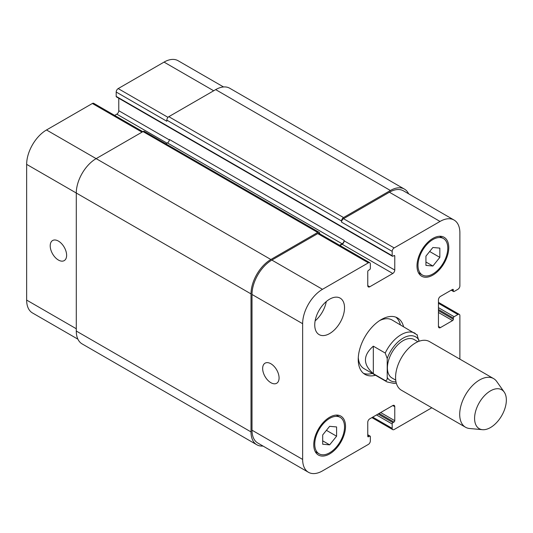 <?xml version="1.0" encoding="UTF-8"?>
<svg xmlns="http://www.w3.org/2000/svg" width="533" height="533" viewBox="0 0 533 533"><rect width="100%" height="100%" fill="white"/><g stroke="black" fill="none" stroke-linecap="round" stroke-linejoin="round"><path stroke-width="0.8" d="M373.32 373.68C362.833 364.512 362.833 355.338 373.32 346.17L385.232 353.046L387.218 358.496L387.218 377.404C387.384 379.609 386.725 380.662 385.232 380.562L373.32 373.68L373.32 346.17M418.985 341.293L416.999 334.704M417.919 341.72L414.194 339.568A22.179 12.805 120 0 0 392.015 352.373A22.179 12.805 120 0 0 392.015 377.99L395.739 380.142M400.376 324.784A32.573 18.808 120 0 0 395.886 317.182M363.466 373.327A32.573 18.808 120 0 0 372.3 373.42M417.399 335.01L392.128 320.02A28.082 16.21 120 0 0 379.616 320.593M358.289 357.53A28.082 16.21 120 0 0 364.046 368.656L387.078 381.948L394.213 383.467L396.332 383.16M375.479 375.252A32.573 18.808 -60 0 1 364.978 374.379A32.573 18.808 -60 0 1 364.978 336.769A32.573 18.808 -60 0 1 397.551 317.961A32.573 18.808 -60 0 1 403.554 326.616M504.211 392.088L496.736 381.508A28.082 16.21 120 0 0 493.598 378.603L429.478 341.586A28.082 16.21 120 0 0 401.396 357.796A28.082 16.21 120 0 0 401.396 390.216L465.516 427.233A28.082 16.21 120 0 0 469.6 428.505L482.505 429.685A22.466 12.972 120 0 0 498.395 420.53A22.466 12.972 120 0 0 506.35 400.05A22.466 12.972 120 0 0 504.211 392.088A22.466 12.972 120 0 0 479.234 402.735A22.466 12.972 120 0 0 482.505 429.685M493.598 378.603A28.082 16.21 120 0 0 465.516 394.813A28.082 16.21 120 0 0 465.516 427.233M270.871 382.701A11.606 6.702 60 0 1 263.282 372.474A11.606 6.702 60 0 1 265.061 363.173A11.606 6.702 60 0 1 276.674 369.869A11.606 6.702 60 0 1 276.674 383.274A11.606 6.702 60 0 1 270.871 382.701M58.417 260.044A11.606 6.702 60 0 1 50.835 249.817A11.606 6.702 60 0 1 52.614 240.516A11.606 6.702 60 0 1 64.22 247.212A11.606 6.702 60 0 1 64.22 260.617A11.606 6.702 60 0 1 58.417 260.044M142.831 131.678L93.775 103.355A2.805 1.619 120 0 0 92.369 103.489L46.504 129.972A28.082 16.21 120 0 0 26.65 164.364L26.65 300.086A28.082 16.21 120 0 0 32.466 312.944L77.911 339.181M118.779 98.252L118.779 110.711A2.805 1.619 -60 0 1 116.794 114.155L114.635 115.394M223.534 86.952L178.089 60.715A28.082 16.21 120 0 0 164.051 62.108L118.179 88.591A2.805 1.619 120 0 0 116.194 92.029L116.194 96.386A1.126 0.646 120 0 0 116.427 96.899L392.415 256.24A1.126 0.646 120 0 0 392.974 256.18L393.967 255.607A1.126 0.646 -60 0 1 394.533 255.554A1.126 0.646 -60 0 1 394.766 256.067L394.766 270.051A2.805 1.619 -60 0 1 392.781 273.489L369.749 286.787A2.805 1.619 -60 0 1 368.343 286.927A2.805 1.619 -60 0 1 367.763 285.641L367.763 271.657A1.126 0.646 -60 0 1 368.556 270.284L369.549 269.711A1.126 0.646 120 0 0 370.342 268.332L370.342 263.975A2.805 1.619 120 0 0 369.762 262.689A2.805 1.619 120 0 0 368.356 262.829L322.492 289.312A28.082 16.21 120 0 0 302.637 323.698L302.637 459.426A28.082 16.21 120 0 0 308.454 472.285A28.082 16.21 120 0 0 322.492 470.892L368.356 444.409A2.805 1.619 120 0 0 370.342 440.971L370.342 436.614A1.126 0.646 120 0 0 370.109 436.101A1.126 0.646 120 0 0 369.549 436.161L368.556 436.734A1.126 0.646 -60 0 1 367.997 436.787A1.126 0.646 -60 0 1 367.763 436.274L367.763 422.289A2.805 1.619 -60 0 1 369.749 418.845L392.781 405.553A2.805 1.619 -60 0 1 394.18 405.413A2.805 1.619 -60 0 1 394.766 406.699L394.766 420.684A1.126 0.646 -60 0 1 393.967 422.056L392.974 422.629A1.126 0.646 120 0 0 392.181 424.008L392.181 428.365A2.805 1.619 120 0 0 392.768 429.645A2.805 1.619 120 0 0 394.167 429.511L431.81 407.778M315.13 320.859A21.06 12.159 120 0 0 326.276 301.558M314.75 324.963A21.06 12.159 -60 0 1 323.937 303.77A21.06 12.159 -60 0 1 340.167 298.127A21.06 12.159 -60 0 1 340.167 322.445A21.06 12.159 -60 0 1 319.107 334.604A21.06 12.159 -60 0 1 314.75 324.963M425.934 256.133L432.889 247.492L439.838 248.111L439.838 257.379L432.889 266.02L425.934 265.401L425.934 256.133M432.889 266.02L425.934 262.009M439.838 257.379L429.658 251.503M322.692 434.961L329.641 426.32L336.589 426.94L336.589 436.207L329.641 444.848L322.692 444.229L322.692 434.961M329.641 444.848L322.692 440.838M336.589 436.207L326.416 430.331M417.992 265.354A21.06 12.159 120 0 0 422.356 274.995A21.06 12.159 120 0 0 443.416 262.836A21.06 12.159 120 0 0 443.416 238.518A21.06 12.159 120 0 0 427.186 244.161A21.06 12.159 120 0 0 417.992 265.354M416.999 265.927A22.466 12.972 -60 0 1 426.806 243.321A22.466 12.972 -60 0 1 444.116 237.298A22.466 12.972 -60 0 1 444.116 263.242A22.466 12.972 -60 0 1 421.656 276.207A22.466 12.972 -60 0 1 416.999 265.927M314.75 444.182A21.06 12.159 120 0 0 319.107 453.823A21.06 12.159 120 0 0 340.167 441.664A21.06 12.159 120 0 0 340.167 417.346A21.06 12.159 120 0 0 323.937 422.989A21.06 12.159 120 0 0 314.75 444.182M313.757 444.755A22.466 12.972 -60 0 1 323.558 422.149A22.466 12.972 -60 0 1 340.873 416.133A22.466 12.972 -60 0 1 340.873 442.07A22.466 12.972 -60 0 1 318.408 455.035A22.466 12.972 -60 0 1 313.757 444.755M459.886 359.142L459.886 315.676A2.805 1.619 120 0 0 459.306 314.39A2.805 1.619 120 0 0 457.9 314.53L454.129 316.709A1.126 0.646 120 0 0 453.336 318.088L453.336 319.234A1.126 0.646 -60 0 1 452.544 320.606L440.431 327.602A2.805 1.619 -60 0 1 439.025 327.742A2.805 1.619 -60 0 1 438.446 326.456L438.446 299.859A2.805 1.619 -60 0 1 440.431 296.421L452.544 289.426A1.126 0.646 -60 0 1 453.103 289.372A1.126 0.646 -60 0 1 453.336 289.885L453.336 291.031A1.126 0.646 120 0 0 453.57 291.544A1.126 0.646 120 0 0 454.129 291.491L457.9 289.312A2.805 1.619 120 0 0 459.886 285.875L459.886 232.914A28.082 16.21 120 0 0 454.076 220.056A28.082 16.21 120 0 0 440.031 221.448L394.167 247.925A2.805 1.619 120 0 0 392.181 251.369L392.181 255.72A1.126 0.646 120 0 0 392.415 256.24M308.454 472.285L257.819 443.05A28.082 16.21 -60 0 1 252.009 430.198L252.009 294.469A28.082 16.21 -60 0 1 271.863 260.077L317.728 233.601A2.805 1.619 -60 0 1 319.127 233.461L369.762 262.689M341.553 220.988A2.805 1.619 -60 0 1 343.538 217.551L390.396 190.494A28.082 16.21 -60 0 1 404.434 189.108L229.71 88.231A28.082 16.21 120 0 0 215.672 89.624L168.814 116.674A2.805 1.619 120 0 0 166.829 120.112L341.553 220.988L341.553 222.134A2.805 1.619 -60 0 1 343.538 218.697L389.403 192.22A28.082 16.21 -60 0 1 403.441 190.827L454.076 220.056M339.994 245.506L342.146 244.261A2.805 1.619 120 0 0 344.131 240.823L344.131 240.363A2.805 1.619 120 0 1 342.146 243.801L339.594 245.273M263.009 446.048A28.082 16.21 -60 0 1 256.826 444.769A28.082 16.21 -60 0 1 251.01 431.917L251.01 293.896A28.082 16.21 -60 0 1 270.871 259.504L317.728 232.455A2.805 1.619 -60 0 1 319.127 232.315A2.805 1.619 -60 0 1 319.713 233.601L319.713 233.794M404.434 189.108A28.082 16.21 -60 0 1 408.631 193.819M319.127 232.315L144.403 131.438A2.805 1.619 120 0 0 143.004 131.578L96.14 158.627A28.082 16.21 120 0 0 76.286 193.019L76.286 331.04A28.082 16.21 120 0 0 82.102 343.892L256.826 444.769M344.131 240.363L169.407 139.486A2.805 1.619 -60 0 1 167.422 142.924L165.863 143.823M166.829 120.112L166.829 121.258L116.194 92.029M387.218 377.404A25.271 14.591 120 0 0 396.006 381.815M418.985 340.154A25.271 14.591 120 0 0 403.101 338.142A25.271 14.591 120 0 0 387.218 358.496M385.232 380.562A28.082 16.21 120 0 0 387.078 381.948M415.16 333.318A28.082 16.21 120 0 0 385.232 353.046M252.009 430.198L302.637 459.426M392.781 405.553L394.766 406.699M372.727 417.126L392.181 428.365M438.446 303.297L457.9 314.53M438.446 326.456L440.431 327.602M389.403 192.22L440.031 221.448M343.538 218.697L394.167 247.925M341.553 222.134L392.181 251.369M342.146 244.261L392.781 273.489M344.131 240.823L394.766 270.051M367.763 285.641L369.749 286.787M317.728 233.601L368.356 262.829M271.863 260.077L322.492 289.312M252.009 294.469L302.637 323.698M76.286 328.748L26.65 300.086M213.686 90.77L164.051 62.108M167.995 117.347L118.179 88.591M169.374 139.926L118.779 110.711M167.029 143.157L116.794 114.155M142.011 132.151L92.369 103.489M270.871 259.504L46.504 129.972M251.01 293.896L26.65 164.364M367.763 436.274L368.556 436.734M367.763 435.128L369.549 436.161M76.286 331.04L251.01 431.917M143.004 131.578L317.728 232.455M167.422 142.924L342.146 243.801M393.967 255.607L394.766 256.067M116.194 96.386L392.181 255.72M168.814 116.674L343.538 217.551M215.672 89.624L390.396 190.494M451.551 289.999L453.336 291.031M452.544 289.426L453.336 289.885M438.446 312.465L452.544 320.606M438.446 310.632L453.336 319.234M438.446 309.486L453.336 318.088M438.446 307.654L454.129 316.709M376.498 414.947L392.181 424.008M378.084 414.034L392.974 422.629M379.076 413.461L393.967 422.056M380.669 412.542L394.766 420.684M443.416 238.518L439.505 236.259M422.356 274.995L418.445 272.736M340.167 417.346L336.263 415.087M319.107 453.823L315.203 451.564M392.768 429.645L371.901 417.605M459.306 314.39L438.446 302.351M367.763 434.748L370.109 436.101M451.218 290.192L453.57 291.544"/></g></svg>
